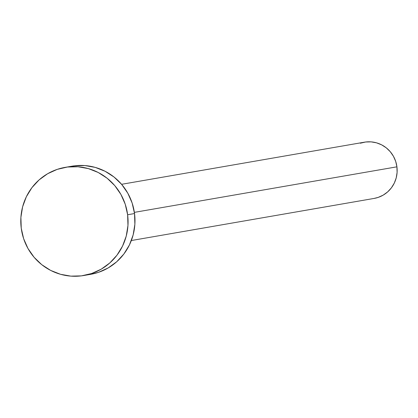 <?xml version="1.0" encoding="UTF-8"?>
<svg xmlns="http://www.w3.org/2000/svg" width="418" height="418" viewBox="0 0 418 418"><rect width="100%" height="100%" fill="white"/><g stroke="black" fill="none" stroke-linecap="round" stroke-linejoin="round"><path stroke-width="0.63" d="M131.336 240.533L374.141 198.419A28.534 27.875 -99.8 0 0 396.922 166.824L134.366 212.365L396.922 166.824A28.534 27.875 -99.8 0 0 364.386 142.193L121.581 184.307M83.809 275.509L90.716 274.312A54.868 53.608 -99.8 0 0 134.533 213.546L127.621 214.747L134.533 213.546A54.868 53.608 -99.8 0 0 71.964 166.186L65.051 167.383A54.868 53.608 80.2 0 1 127.621 214.747A54.868 53.608 80.2 0 1 83.809 275.509A54.868 53.608 80.2 0 1 21.24 228.144A54.868 53.608 80.2 0 1 65.051 167.383M71.771 166.218L74.367 165.826L84.88 165.565L95.257 167.404L105.096 171.275L114.025 177.028L121.695 184.442L127.814 193.231L132.151 203.059L134.533 213.546L134.873 224.294L133.154 234.885L129.444 244.911L123.885 253.992L116.69 261.778L108.137 267.964L98.554 272.317L90.544 274.339M21.24 228.144L20.9 217.402L22.619 206.811L26.329 196.784L31.888 187.703L39.083 179.918L47.631 173.731L57.214 169.379L67.46 167.022L77.973 166.761L88.344 168.6L98.188 172.472L107.112 178.225L114.783 185.639L120.906 194.427L125.243 204.256L127.621 214.747L127.96 225.49L126.241 236.081L122.531 246.113L116.972 255.189L109.777 262.974L101.229 269.161L91.647 273.518L81.4 275.87L70.893 276.131L60.516 274.292L50.677 270.42L41.748 264.667L34.077 257.253L27.954 248.464L23.622 238.636L21.24 228.144M360.311 143.228L365.64 142.005L371.106 141.869L376.498 142.825L381.618 144.837L386.258 147.831L390.25 151.687L393.432 156.259L395.684 161.369L396.922 166.824L397.1 172.409L396.207 177.916L394.279 183.131L391.384 187.854L387.648 191.899L383.196 195.117L378.217 197.38L374.053 198.435"/></g></svg>
